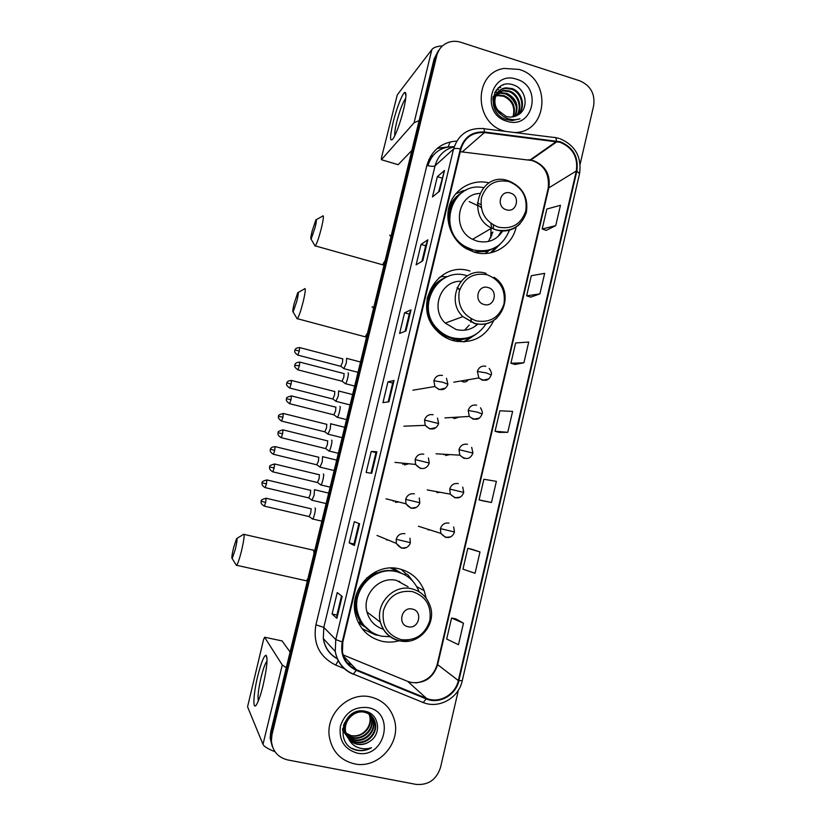 <?xml version="1.0" encoding="UTF-8"?>
<svg xmlns="http://www.w3.org/2000/svg" width="826" height="826" viewBox="0 0 826 826"><rect width="100%" height="100%" fill="white"/><g stroke="black" fill="none" stroke-linecap="round" stroke-linejoin="round"><path stroke-width="1.24" d="M426.195 598.282L424.182 590.631C419.453 579.191 411.183 571.933 399.361 568.877C374.663 562.165 348.665 588.793 355.407 614.41C359.269 628.741 368.19 637.713 382.19 641.327C387.869 642.514 393.548 642.318 399.206 640.739M362.49 629.164L363.667 629.794M469.963 271.042C437.863 260.056 411.689 305.589 436.376 330.235C441.146 335.387 446.835 338.887 453.443 340.725C471.945 344.184 485.389 337.421 493.762 320.436M447.857 276.565L444.667 276.679M489.085 182.876C472.802 178.767 455.312 188.245 449.788 204.383C444.12 220.48 451.533 240.232 466.401 248.781L474.423 252.219C492.513 257.815 512.368 245.714 516.095 227.119M364.38 626.717L358.05 622.071M358.453 622.133L360.518 623.32M393.031 568.04L400.847 572.955M395.138 569.806L392.732 568.03M463.004 339.29L457.552 341.572M456.355 341.375L457.088 340.983M488.434 251.032L485.75 253.097M491.687 235.885L491.945 232.581M491.749 228.203L490.84 223.392M481.197 207.656L477.345 204.693M454.207 146.687C440.898 146.512 432.122 152.841 427.878 165.675M404.286 464.935L408.829 463.768M395.375 502.342L398.7 501.971M386.413 539.925L388.137 540.018M428.116 529.889L430.057 529.951M436.913 492.616L440.144 492.286M463.025 381.86C465.245 382.314 467.02 381.602 468.342 379.723M454.362 418.606L459.256 417.037M445.658 455.518L449.871 454.589M444.646 454.29L443.975 454.744M453.887 417.357L453.113 418.09M462.839 380.662L462.147 381.54M394.281 500.876L393.248 501.237M404.255 463.303L402.737 464.253M490.85 252.787L495.394 247.645M464.439 341.85L471.625 336.523M371.917 632.757L372.867 632.953M405.865 573.709L401.157 569.341M438.255 50.882L434.104 58.894L270.721 731.846L270.123 737.969L272.167 746.136M439.608 49.147L435.447 57.19L271.351 733.24L270.742 739.384L272.807 747.602L270.742 739.384L271.351 733.24L435.447 57.19L439.608 49.147M519.058 69.415L504.18 68.434C473.401 72.574 473.566 123.198 504.438 131.117L505.347 131.375L504.438 131.117C473.566 123.198 473.401 72.574 504.18 68.434L519.058 69.415C552.181 78.408 548.134 133.203 514.288 132.49C548.134 133.203 552.181 78.408 519.058 69.415M370.378 696.896C348.717 691.599 325.434 714.015 329.337 736.813C332.093 751.402 340.488 760.426 354.509 763.864C377.781 769.243 401.219 743.441 394.498 720.303C390.884 707.768 382.841 699.963 370.378 696.896C348.717 691.599 325.434 714.015 329.337 736.813C332.093 751.402 340.488 760.426 354.509 763.864C377.781 769.243 401.219 743.441 394.498 720.303C390.884 707.768 382.841 699.963 370.378 696.896M560.162 142.32C572.759 147.678 578.148 157.229 576.321 170.972L458.327 680.552C455.425 694.749 439.122 703.928 426.443 698.331L356.419 669.741C348.737 666.314 344.07 660.356 342.439 651.859L342.821 642.06L460.918 149.072C464.635 137.498 472.462 131.995 484.408 132.573L560.162 142.32M560.286 141.773L484.439 131.995C472.193 131.396 464.171 137.033 460.361 148.907L342.243 641.936C340.075 655.101 344.721 664.558 356.182 670.309L426.206 698.899C439.205 704.63 455.911 695.213 458.884 680.665L576.847 171.137C578.727 157.043 573.203 147.255 560.286 141.773M463.458 623.207L451.574 618.013L446.68 639.035L458.471 644.714L463.458 623.207L455.797 618.87M479.999 551.964L467.805 548.319L462.952 569.166L475.053 573.265L479.999 551.964L471.987 549.28M483.241 500.938L491.48 502.476L496.385 481.362L483.891 479.256L479.08 499.916L483.313 500.959M546.182 230.382L555.733 225.643L560.462 205.282L546.833 209.05L542.186 228.988L546.254 230.402M530.653 297.123L539.884 293.911L544.654 273.365L531.304 275.708L526.627 295.822L530.726 297.154M514.99 364.462L523.901 362.8L528.712 342.067L515.641 342.955L510.912 363.244L515.063 364.483M499.183 432.39L507.763 432.318L512.616 411.4L499.844 410.801L495.073 431.275L499.255 432.421M580.151 164.085L593.657 105.697C595.226 93.844 590.58 85.543 579.718 80.793L460.763 42.271C456.479 40.928 452.297 40.98 448.219 42.446C442.313 44.81 438.503 49.157 436.789 55.487L271.991 734.634L271.382 740.819C272.446 751.051 277.856 757.411 287.624 759.91L415.974 784.38C428.271 785.402 436.448 779.744 440.526 767.416L458.42 690.071M354.385 545.49L349.202 542.888L354.302 521.691L359.609 523.767L354.385 545.49L359.506 523.725L354.292 545.418L353.993 544.004L358.918 523.498M336.884 618.344L332.083 613.997L337.235 592.593L342.15 596.413L336.884 618.344L342.057 596.341L336.801 618.22L336.915 615.06L341.51 595.918M405.938 330.958L399.608 333.436L404.575 312.806L411.018 309.833L405.938 330.958M422.809 260.758L416.108 264.878L421.033 244.424L427.837 239.829L422.809 260.758M439.525 191.209L432.463 196.929L437.336 176.661L444.502 170.466L439.525 191.209M371.731 473.308L366.155 472.441L371.215 451.43L376.904 451.791L371.731 473.308M388.912 401.808L382.954 402.623L387.972 381.798L394.043 380.476L388.912 401.808M387.972 381.798L392.68 383.027L394.043 380.476M371.215 451.43L375.964 452.607L376.904 451.791M437.336 176.661L441.951 178.034M438.606 191.952L444.502 170.466M421.033 244.424L425.679 245.756L427.837 239.829M404.575 312.806L409.252 314.087M405.122 331.278L409.262 314.056L411.018 309.833M332.083 613.997L336.915 615.04M349.202 542.888L353.993 543.993M507.763 432.318L495.073 431.275M523.901 362.8L510.912 363.244M539.884 293.911L526.627 295.822M555.733 225.643L542.186 228.988M491.48 502.476L479.08 499.916M467.805 548.319L472.069 549.3M451.574 618.013L455.88 618.88M388.148 401.911L392.68 383.016M421.941 261.295L425.679 245.725M371.008 473.195L375.964 452.596M493.081 96.972L493.803 96.539M494.196 96.322L495.435 95.764M495.879 95.609L498.584 95.031L504.356 95.744C513.173 100.08 516.188 107.122 513.411 116.889M493.039 97.21L493.576 96.91M493.969 96.714L495.249 96.198M495.703 96.053L497.964 95.609L503.726 96.322C512.337 100.504 515.414 107.39 512.956 116.972M493.132 96.725L494.836 95.135M495.187 94.876L496.302 94.164M496.694 93.957L501.093 92.667L506.896 93.39C516.518 98.387 519.265 106.058 515.145 116.394M493.153 96.652L494.567 95.465M494.919 95.217L496.065 94.546M496.478 94.35L500.463 93.255L506.255 93.978C515.682 98.81 518.501 106.327 514.722 116.538M492.75 99.905L497.345 92.739M497.706 92.481L503.633 90.271L509.466 90.994C518.873 94.03 523.292 107.71 516.746 115.692M492.874 98.273L497.066 93.08M497.438 92.832L502.993 90.87L508.826 91.603C518.036 94.587 522.538 107.824 516.353 115.888M497.954 110.281L506.255 116.518L510.675 117.189L518.109 114.886C529.404 108.609 526.234 89.249 514.154 85.202C493.029 76.529 484.088 112.047 505.564 119.357L512.079 120.586L519.998 118.799C515.403 120.183 510.891 119.935 506.441 118.087C502.683 116.414 499.854 113.812 497.954 110.281C491.305 101.835 496.147 88.413 506.214 87.835L512.079 88.578C522.331 91.769 526.203 107.38 518.191 114.835M501.237 114.649C489.952 107.494 493.411 89.115 505.564 88.444L511.428 89.187C521.443 92.336 525.491 107.421 517.861 115.051M516.725 79.275C490.644 69.766 480.071 113.916 506.792 121.185C532.884 130.353 543.136 86.647 516.725 79.275M502.631 85.109L503.571 84.779M497.995 88.041L500.783 87.453L498.346 87.732M495.982 90.302L498.584 89.559L496.178 90.034M494.681 92.409L497.933 92.099M498.016 92.099L502.032 92.605M504.975 93.596C510.871 96.405 514.722 101.03 516.518 107.483M494.826 92.14L495.796 92.223M393.031 122.723C396.49 108.278 402.954 91.882 405.112 92.367C406.599 93.101 406.062 98.944 403.501 109.92C400.187 122.816 396.821 132.294 393.393 138.345C389.779 142.877 389.655 137.674 393.031 122.723M405.721 98.366L405.669 98.418C402.809 102.259 399.805 110.219 396.656 122.289C395.035 129.073 394.436 133.533 394.838 135.681M442.457 45.915C437.088 46.235 433.557 47.454 431.874 49.539L397.275 94.876L381.509 157.549L381.395 159.707L398.153 164.684L411.885 150.415M419.133 120.544L414.074 122.764L381.416 159.686M381.395 159.707L397.925 164.653M312.125 231.115C310.813 236.608 310.473 239.292 311.113 239.168L315.067 227.666C316.523 221.492 316.781 218.911 315.842 219.933L312.125 231.115M322.687 215.927C323.947 215.039 323.503 219.148 321.366 228.244C318.991 237.444 316.977 243.329 315.325 245.911L314.603 245.177M506.39 209.783C516.746 213.284 520.855 195.772 510.334 193.047C499.978 189.505 495.817 207.078 506.39 209.783M479.669 193.449C457.046 194.141 451.512 229.545 472.575 239.323L477.046 241.13C488.021 243.598 496.591 240.18 502.755 230.877M483.416 187.616C450.913 180.873 436.025 231.869 466.277 247.057L473.009 249.875C490.489 253.231 502.631 246.664 509.435 230.175M488.465 241.481L492.874 232.044M493.359 228.967L493.411 225.075M480.846 204.569L477.376 202.886M497.83 236.773L501.568 230.836M490.706 238.002L491.098 227.842M477.376 205.447L469.137 201.565M486.865 251.785L487.536 251.321M461.053 193.336C442.912 205.416 445.544 237.196 465.544 247.48L472.265 250.288M455.632 193.893L463.004 190.754L465.967 190.269M490.396 252.88L495.91 247.284M499.936 244.403L491.676 252.591M294.211 303.349C292.817 309.192 292.456 312.073 293.106 312.001L296.864 301.108C298.392 294.552 298.682 291.774 297.721 292.745L294.211 303.349M304.567 288.687C305.868 287.871 305.383 292.301 303.121 301.955C300.86 310.752 298.95 316.337 297.401 318.702L296.658 317.969M484.077 304.484C494.537 307.83 498.697 290.102 488.073 287.541C477.604 284.144 473.401 301.955 484.077 304.484M460.898 281.294C440.743 280.417 429.954 308.965 445.235 323.111L456.097 329.502C464.439 331.484 471.749 329.626 478.037 323.906M466.886 275.719C438.079 265.91 414.889 306.973 437.274 328.738C441.466 333.157 446.432 336.161 452.173 337.751C466.69 340.756 478.017 336.058 486.163 323.658M444.625 278.042C426.288 286.395 421.869 314.21 436.603 328.985C440.785 333.384 445.741 336.389 451.461 337.979C457.139 339.476 462.746 339.372 468.28 337.689M464.522 330.204L469.251 325.103M474.527 326.693L477.387 323.823M470.83 322.15L471.491 318.981M459.793 289.441L458.141 288.243M455.766 341.262L461.62 339.486M470.696 322.099L471.099 318.764M459.648 289.874L457.077 287.716M439.04 277.629L442.571 276.349L446.556 276.999C436.417 280.954 429.902 288.367 427.021 299.219M463.551 341.892L471.935 336.389M476.447 333.962L464.522 341.84M233.634 547.535C231.961 554.638 231.476 558.324 232.168 558.582L235.296 549.445C237.114 541.536 237.527 537.953 236.535 538.676L233.634 547.535M243.433 534.257C244.795 533.875 244.124 539.543 241.419 551.252C239.488 558.841 237.909 563.528 236.67 565.294L235.947 564.592M408.158 626.748C418.988 629.546 423.325 611.054 412.319 609.072C401.498 606.212 397.1 624.786 408.158 626.748M408.075 586.79L396.614 580.451C379.588 575.867 361.891 594.503 366.95 611.963C369.428 620.698 374.88 626.449 383.285 629.236M418.896 591.292C414.714 580.977 407.311 574.442 396.686 571.695C374.591 565.707 351.422 589.64 357.627 612.458C361.117 625.075 369.036 632.984 381.395 636.175L390.522 636.763M403.635 574.184L396.098 571.385C374.054 565.407 350.936 589.289 357.131 612.056C358.856 619.139 362.449 624.952 367.931 629.515M400.538 582.619L399.392 581.256M392.546 568.691L391.483 568.009M399.639 572.521L390.574 568.03M359.455 622.35L363.027 625.282M378.256 635.318L375.355 634.833L362.087 628.648M405.091 574.958L405.442 573.492L407.817 574.71L410.574 578.954M366.455 578.241L376.171 572.15L375.913 571.664M407.817 574.71L412.969 581.39M343.822 368.654L346.28 363.203L346.631 358.247M340.746 366.31L342.511 362.377L342.78 358.794M335.893 401.364L338.288 396.005L338.67 390.874M332.785 398.999L334.52 395.158L334.809 391.452M327.932 434.208L330.266 428.942L330.689 423.645M324.794 431.822L326.487 428.075L326.807 424.244M319.941 467.196L322.202 462.033L322.584 456.561M316.771 464.801L318.423 461.135L318.774 457.181M311.918 500.329L314.107 495.259L314.479 489.632M308.707 497.913L310.318 494.34L310.7 490.252M345.165 383.636L345.557 383.708C346.879 382.717 349.284 372.278 348.045 372.918M341.995 381.22L343.822 377.234L344.081 373.497M337.029 417.264L337.4 417.306C338.701 416.335 341.055 406.01 339.878 406.475M333.828 414.838L335.604 410.945L335.903 407.084M328.851 451.048L329.213 451.058C330.483 450.118 332.795 439.897 331.67 440.175L331.608 440.186M325.62 448.601L327.364 444.801L327.685 440.805M320.653 484.986L320.984 484.955C322.233 484.046 324.504 473.917 323.431 474.021L323.317 474.041M317.38 482.518L319.073 478.801L319.435 474.682M312.404 519.058L312.713 519.017C313.942 518.129 316.172 508.093 315.15 508.021L314.985 508.052M309.1 516.58L310.752 512.967L311.144 508.702M257.888 675.482C261.15 662.7 263.845 655.937 265.972 655.204C267.985 657.723 267.005 667.862 263.04 685.611C260.81 694.542 258.703 700.768 256.71 704.289C252.395 711.94 253.283 693.788 257.888 675.482M267.025 661.099C265.291 663.082 263.339 668.389 261.171 677.031C258.414 688.977 257.475 696.927 258.352 700.871M286.292 667.738L282.275 664.961L264.588 637.228L263.535 639.706L247.563 706.808L262.988 744.34L282.275 664.961M274.975 751.691C268.027 748.996 264.031 746.539 262.988 744.34M282.069 640.924L290.102 652.034M370.389 714.996L371.896 719.064C374.446 729.554 363.481 740.592 352.857 737.917C348.314 736.875 344.886 734.19 342.573 729.885M370.131 714.789L371.483 718.558C374.023 729.028 363.079 740.044 352.465 737.381C348.231 736.42 344.927 733.973 342.563 730.039M371.38 715.863L373.6 721.108C376.16 731.66 365.123 742.78 354.426 740.106C348.262 738.454 344.37 734.51 342.749 728.264M371.142 715.636L373.176 720.592C375.727 731.134 364.71 742.233 354.024 739.559C348.355 738.103 344.566 734.541 342.666 728.883M348.572 738.723C350.833 741.686 353.796 743.545 357.441 744.309C362.025 745.104 366.259 744.04 370.131 741.128C382.139 733.529 378.731 713.85 365.732 711.403C343.007 705.352 333.188 744.484 356.047 750.07L357.183 750.328C362.18 751.226 366.961 750.359 371.504 747.726C366.692 749.285 361.964 749.13 357.317 747.251C353.383 745.558 350.472 742.719 348.572 738.723L345.66 731.939C343.337 720.83 354.127 709.968 364.225 712.177C370.141 713.581 373.837 717.247 375.324 723.184C377.905 733.808 366.785 745.011 356.006 742.316C349.563 740.561 345.598 736.379 344.132 729.781L344.38 722.719M370.131 741.128C366.083 743.947 361.778 744.897 357.214 743.999C350.73 742.223 346.744 738.031 345.278 731.392C342.966 720.303 353.724 709.462 363.812 711.671C369.718 713.075 373.414 716.741 374.89 722.657C377.472 733.271 366.362 744.453 355.614 741.758C349.171 740.003 345.216 735.832 343.75 729.255L343.564 724.825M368.716 712.993L369.181 713.891M369.325 714.211L370.224 717.061C372.753 727.469 361.86 738.423 351.318 735.77L343.864 731.991M346.817 733.994L351.236 735.667C358.277 736.616 363.801 733.963 367.818 727.716C369.893 724.103 370.554 720.386 369.811 716.565L370.224 717.061M368.458 712.786L368.902 713.716M369.036 714.036L369.811 716.565M368.479 712.342L369.501 713.581M369.687 713.85L370.224 714.697M368.51 712.353L369.263 713.354M369.449 713.633L369.976 714.49M366.816 711.702L371.184 715.595M367.642 711.991L370.957 715.357M367.838 707.593C354.292 706.364 345.165 712.477 340.457 725.94C338.598 740.003 344.132 749.048 357.059 753.085C384.968 759.579 396.098 712.167 367.838 707.593M371.504 747.726C364.906 751.133 358.505 751.371 352.299 748.439M431.244 157.952L428.931 159.449M434.104 58.894L436.789 55.487M270.721 731.846L271.991 734.634M432.845 155.753L430.573 156.3M437.14 148.484L449.189 146.78L448.25 146.667L450.201 141.865M447.94 146.956L437.46 148.215M426.443 698.331L407.662 681.378L411.276 682.482C424.45 683.814 433.227 677.929 437.594 664.827L548.867 187.554C550.591 174.647 545.521 165.706 533.648 160.729L460.288 151.695M343.131 654.925L407.001 681.109M576.321 170.972L548.196 188.256C549.693 173.636 543.88 164.24 530.767 160.068L557.096 141.607M483.799 128.691L554.318 137.488C555.495 136.837 556.197 137.983 556.404 140.926M342.243 641.936L335.779 639.592L453.526 149.062C454.641 148.288 456.923 148.236 460.361 148.907M356.182 670.309L353.373 674.078L352.702 674.016C343.027 669.7 337.204 662.184 335.253 651.456L335.779 639.592L323.813 627.399L323.307 638.55C324.876 647.522 329.522 654.202 337.245 658.601M454.176 146.801C444.285 149.361 437.904 155.691 435.054 165.809L453.526 149.062C458.162 134.659 467.908 127.823 482.756 128.567C483.737 127.875 484.304 129.021 484.439 131.995M426.206 698.899L423.201 702.534L422.396 702.399M458.884 680.665L462.281 680.624L579.553 173.625L576.847 171.137M344.112 668.513L335.748 665.095C319.435 656.928 312.827 643.495 315.914 624.817L426.887 165.396C431.471 150.322 441.456 142.206 456.819 141.05M347.25 662.844L351.597 664.631M426.887 165.396C430.914 166.491 433.64 166.625 435.054 165.809L323.813 627.399L315.914 624.817M338.195 660.655L335.748 665.095M356.419 669.741L343.492 656.03M458.327 680.552L437.202 664.331L548.134 188.534M556.373 141.504L530.085 159.976L528.217 159.748M484.408 132.573L462.353 151.839M437.222 664.207L437.202 664.331C434.073 675.121 426.959 681.316 415.839 682.916M388.798 401.818L393.909 380.549L388.798 401.818M405.814 331.009L410.873 309.957L405.814 331.009M422.675 260.84L427.682 240.015L422.675 260.84M444.347 170.693L439.38 191.322L444.336 170.714M371.617 473.298L376.79 451.801M414.074 122.764L431.874 49.539M390.946 236.659L389.696 235.09M381.529 264.485L382.572 264.774L385.215 260.283M498.336 227.16C512.048 229.607 521.196 224.197 525.79 210.909C527.607 196.825 522.042 187.058 509.084 181.606C495.383 179.015 486.184 184.384 481.465 197.734C479.638 211.962 485.254 221.771 498.336 227.16M508 180.657C480.433 170.868 464.904 215.483 491.635 228.141L496.343 230.051C505.553 232.385 513.473 230.268 520.101 223.722M463.272 191.787C455.704 195.886 450.686 202.215 448.219 210.764M473.587 251.961L487.175 251.424L496.891 246.602M373.352 309.12C373.3 307.138 372.867 306.456 372.051 307.076M364.183 336.543L365.237 336.822L367.56 332.971M476.23 320.87C490.086 323.1 499.338 317.483 503.984 304.009C505.822 289.781 500.205 280.024 487.113 274.748C473.277 272.373 463.975 277.959 459.204 291.495C457.346 305.868 463.025 315.666 476.23 320.87M486.122 273.396C462.622 265.373 444.181 299.342 462.87 316.637L474.32 323.4C482.756 325.454 490.252 323.689 496.787 318.113M441.094 334.571L454.372 339.486C460.423 340.198 466.153 339.218 471.563 336.543M313.88 554.101C314.004 550.663 313.56 549.3 312.548 550.002L244.073 534.401M305.496 580.585L306.477 580.802L307.902 578.727M401.054 639.644C415.385 641.11 424.967 634.781 429.799 620.656C431.73 605.912 425.927 596.217 412.391 591.581C398.07 589.96 388.437 596.258 383.47 610.455C381.529 625.354 387.384 635.08 401.054 639.644M399.836 640.986L409.469 640.997M366.95 611.963L380.404 622.205C383.522 632.22 390.089 638.446 400.094 640.873C419.329 645.56 437.584 623.362 429.757 604.983C426.433 596.444 420.424 591.044 411.709 588.804C393.744 583.972 375.056 603.734 380.404 622.205C383.295 632.158 389.635 638.395 399.412 640.904M356.77 593.14C353.58 603.806 354.963 613.646 360.941 622.68L371.483 632.127M453.825 382.201L478.843 377.926C487.443 383.553 489.963 377.74 491.202 374.942L486.225 372.887L477.356 371.463L478.843 377.926L482.487 380.29L488.496 378.979M485.781 366.259C481.579 365.588 478.77 367.322 477.356 371.463M299.27 351.071L299.611 347.57C294.407 347.963 295.047 350.472 294.975 349.966L299.27 351.071L297.856 355.128L341.004 366.383M297.659 355.077L297.856 355.128C292.838 351.577 295.357 350.513 294.789 350.73L294.851 350.369M444.925 417.894L469.313 416.428C477.779 422.912 480.938 416.789 482.085 413.898L477.036 412.071L468.197 410.46L469.313 416.428L473.35 419.267L479.09 418.142M476.654 405.174C472.431 404.523 469.612 406.289 468.197 410.46M291.113 384.069L291.475 380.445C286.261 380.869 286.911 383.388 286.839 382.861L291.113 384.069L289.74 388.034L333.043 399.061M286.746 383.254L286.653 383.625C287.241 383.44 284.66 384.441 289.74 388.034L289.544 387.983M436.066 453.794L459.814 455.167C468.197 462.436 471.822 455.993 472.916 453.061L458.988 449.654L459.814 455.167L464.16 458.461M467.485 444.285C463.241 443.665 460.412 445.451 458.988 449.654M282.936 417.213L283.308 413.465C275.76 415.457 279.715 416.345 278.548 416.314L282.936 417.213L281.594 421.084L325.052 431.895M278.569 416.304L278.476 416.676C279.085 416.5 276.452 417.44 281.594 421.084L281.398 421.033M462.725 487.072L463.716 492.41L449.726 489.044L450.325 494.154L454.92 497.841L459.948 497.118M458.265 483.602C454.001 483.003 451.161 484.821 449.726 489.044M274.707 450.5L275.099 446.629C269.906 447.083 270.515 449.633 270.463 449.107L274.707 450.5L273.406 454.279L317.029 464.862M270.36 449.499L270.257 449.994C270.546 449.52 268.842 451.585 273.406 454.279L273.21 454.228M453.68 526.947L454.455 531.985L440.423 528.63L440.847 533.389L445.637 537.427L450.201 536.921M448.993 523.116C444.718 522.548 441.858 524.386 440.423 528.63M266.457 483.922L266.87 479.927C259.292 482.023 263.267 482.869 262.1 482.838L266.457 483.922L265.187 487.619L308.965 497.975M262.121 482.849L262.018 483.334C262.307 482.859 260.593 484.945 265.187 487.619L264.991 487.577M297.742 369.79L297.959 369.852C292.755 366.155 295.388 365.123 294.789 365.34L299.394 365.722L299.735 362.087C294.438 362.469 295.037 365.082 294.985 364.545L294.851 364.989M412.897 390.202L434.868 386.516C442.602 393.352 446.825 387.435 447.878 384.235L442.612 382.211L433.887 380.724L434.868 386.516L439.091 389.614L445.39 388.117M442.447 375.458C438.183 374.787 435.323 376.542 433.887 380.724M342.284 381.292L297.959 369.852L299.394 365.722M291.02 399.67L291.371 395.902C283.638 397.925 287.696 398.834 286.498 398.803L291.02 399.67L289.616 403.687L334.107 414.9M286.529 398.793L286.426 399.175C287.035 398.979 284.381 400.001 289.616 403.687L289.41 403.635M403.904 426.175L425.214 425.349C432.927 433.01 437.584 426.763 438.575 423.531L424.533 420.062L425.214 425.349L429.768 428.942L435.787 427.641M433.134 414.724C428.849 414.074 425.979 415.85 424.533 420.062M282.606 433.764L282.977 429.861C275.223 431.936 279.302 432.824 278.104 432.793L282.606 433.764L281.243 437.687L325.898 448.663M281.036 437.635L281.243 437.687C276.586 434.951 278.3 432.855 278.011 433.309L278.104 432.803M428.436 457.965L429.231 463.014L415.137 459.597L415.592 464.439L420.382 468.476M423.779 454.176C419.474 453.557 416.593 455.363 415.137 459.597M274.16 468.012L274.552 463.975C266.777 466.101 270.866 466.969 269.668 466.938L274.16 468.012L272.828 471.842L317.649 482.58M269.689 466.938L269.575 467.454C269.865 467 268.151 469.116 272.828 471.842L272.621 471.791M419.236 498.016L419.825 502.735L405.69 499.348L405.979 503.798L410.956 508.207L416.221 507.381M414.363 493.834C410.047 493.246 407.146 495.084 405.69 499.348M265.673 502.415L266.086 498.233C258.301 500.411 262.4 501.268 261.192 501.227L265.673 502.415L264.382 506.142L309.368 516.653M409.944 538.232L410.377 542.651L396.191 539.295L396.356 543.405L401.488 548.144L406.237 547.576M404.916 533.71C400.569 533.142 397.657 535.011 396.191 539.295M264.175 506.101L264.382 506.142C259.684 503.447 261.398 501.31 261.109 501.764L261.192 501.227M282.203 640.945L264.588 637.228M428.766 159.8L430.986 158.355M416.707 586.636L424.182 590.631M270.123 737.969L271.382 740.819M432.783 155.835L430.511 156.413M559.13 138.448L555.599 137.663M337.349 658.859C329.398 654.398 324.721 647.625 323.307 638.55L335.253 651.456C337.4 662.276 343.44 669.824 353.373 674.078L423.201 702.534C439.009 709.121 458.729 698.001 462.261 680.717M560.204 138.778C575.309 145.459 581.772 157.002 579.604 173.429M347.457 663.102L351.866 664.909M371.628 473.298L376.79 451.791M497.964 95.609L498.584 95.031M500.463 93.255L501.093 92.667M502.993 90.87L503.633 90.271M505.564 88.444L506.214 87.835M405.927 96.002L405.112 92.367M311.113 239.168L315.14 246.096M384.028 265.177L315.325 245.911M508.94 180.946C522.775 187.058 528.578 197.59 526.348 212.519C521.237 226.603 511.263 232.436 496.436 229.989L491.635 228.141L472.575 239.323M465.544 247.48L466.277 247.057M316.327 219.654L322.481 216.216M485.409 253.499L487.175 251.424L496.684 246.737M293.106 312.001L297.215 318.888M366.548 337.173L297.401 318.702M494.062 277.268C517.272 291.877 500.752 331.278 474.578 323.265L462.87 316.637L445.235 323.111M436.603 328.985L437.274 328.738M298.207 292.476L304.36 288.976M452.958 340.591L454.31 339.486C460.165 340.147 465.73 339.249 471.016 336.76M232.168 558.582L236.494 565.459M307.344 580.998L236.67 565.294M236.969 538.407L243.236 534.525M358.04 622.04L360.941 622.68L370.255 631.312M489.219 368.406C491.336 371.731 491.997 373.879 491.222 374.859M358.009 372.34L344.184 368.737M340.973 366.414L344.132 368.788M360.518 362.005L346.868 358.422M299.807 347.622L342.687 358.856M480.515 407.796C482.26 411.049 482.787 413.062 482.095 413.847M350.09 404.936L336.244 401.415M333.012 399.092L336.192 401.457M352.609 394.58L338.887 391.059M291.671 380.497L334.695 391.514M471.677 447.351L472.926 453.03M342.14 437.677L328.273 434.228M325.021 431.926L328.211 434.269M344.669 427.279L330.875 423.831M283.504 413.516L326.683 424.316M334.158 470.552L320.261 467.186M316.988 464.893L320.199 467.227M427.228 489.911L450.325 494.154C458.285 502.032 462.756 495.528 463.706 492.42M336.698 460.123L322.832 456.737M275.295 446.67L318.63 457.243M326.146 503.581L312.207 500.288M308.924 498.006L312.156 500.339M418.39 526.234L440.847 533.389C448.466 541.804 453.629 535.227 454.445 531.996M328.686 493.101L314.747 489.777M267.056 479.968L310.545 490.324M446.484 378.298L447.888 384.173M354.674 386.062L345.557 383.708M342.243 381.333L345.495 383.76M299.941 362.139L343.977 373.569M437.522 418.059L438.585 423.49M346.528 419.608L337.4 417.306M334.065 414.941L337.338 417.357M291.588 395.953L335.779 407.156M338.35 453.298L329.213 451.058M325.857 448.704L329.151 451.099M283.194 429.912L327.54 440.877M394.942 462.374L415.592 464.439C422.902 472.74 428.353 466.422 429.221 463.035M330.132 487.154L320.984 484.955M317.607 482.611L320.922 485.007M274.759 464.016L319.27 474.754M385.99 498.801L405.979 503.798C413.052 512.688 419.04 506.224 419.825 502.735M321.882 521.154L312.713 519.017M309.327 516.684L312.651 519.058M266.292 498.274L310.968 508.764M377.038 535.455L396.356 543.405C403.016 552.739 409.717 546.306 410.377 542.661M267.035 658.694L265.972 655.204M343.75 729.255L344.132 729.781M345.278 731.392L345.66 731.939M374.89 722.657L375.324 723.184"/></g></svg>
